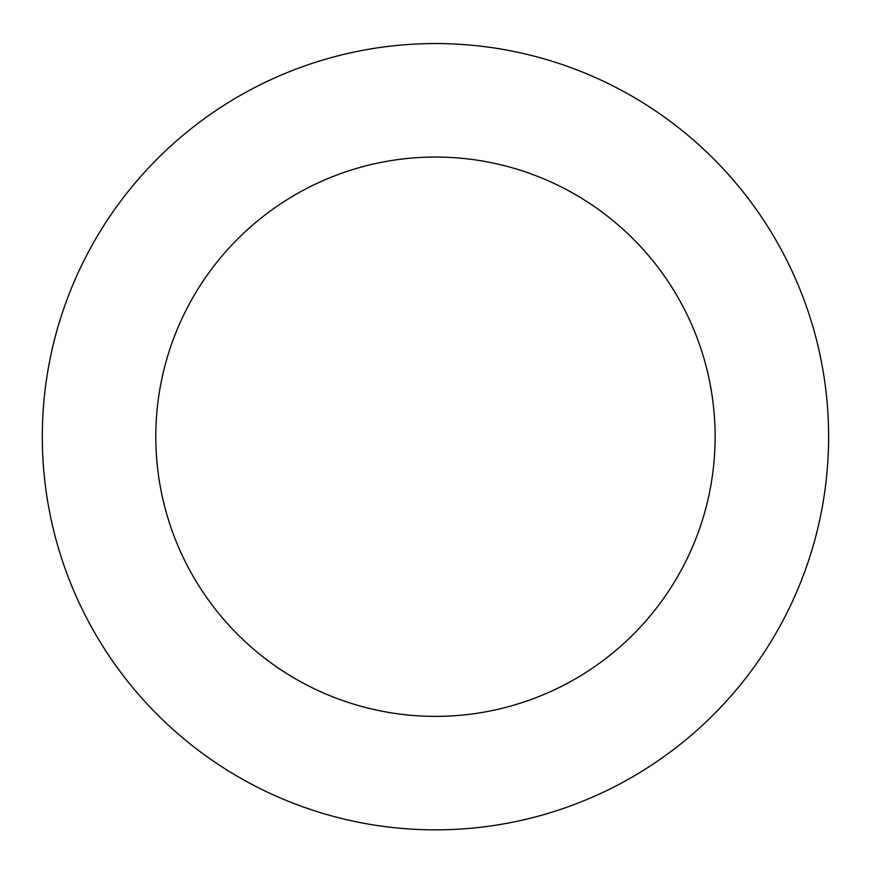 <?xml version="1.0" encoding="UTF-8"?>
<svg xmlns="http://www.w3.org/2000/svg" width="871" height="871" viewBox="0 0 871 871"><rect width="100%" height="100%" fill="white"/><g stroke="black" fill="none" stroke-linecap="round" stroke-linejoin="round"><path stroke-width="1.31" d="M305.1 65.793A393.159 393.159 0 0 0 179.437 735.07A393.159 393.159 0 0 0 821.865 509.252A393.159 393.159 0 0 0 305.1 65.793M342.728 172.872A279.656 279.656 0 0 0 253.341 648.939A279.656 279.656 0 0 0 710.322 488.315A279.656 279.656 0 0 0 342.728 172.872"/></g></svg>
